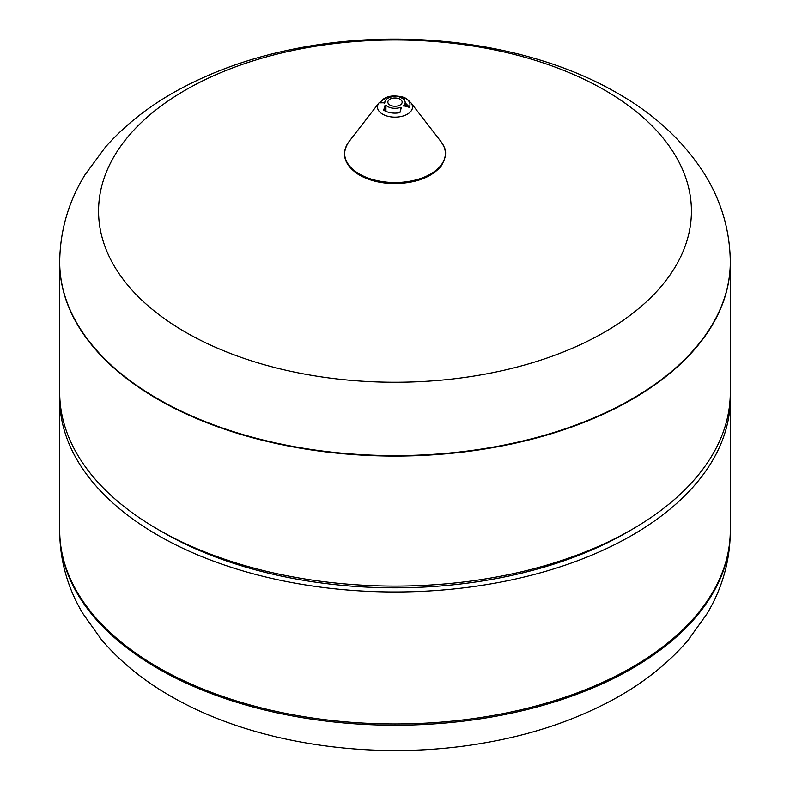 <?xml version="1.0" encoding="UTF-8"?>
<svg xmlns="http://www.w3.org/2000/svg" width="790" height="790" viewBox="0 0 790 790"><rect width="100%" height="100%" fill="white"/><g stroke="black" fill="none" stroke-linecap="round" stroke-linejoin="round"><path stroke-width="1.19" d="M604.607 90.09A296.438 171.144 180 0 1 471.719 376.415A296.438 171.144 180 0 1 108.665 166.809A296.438 171.144 180 0 1 604.607 90.09M730.296 262.25A335.296 193.58 180 0 1 730.296 262.478A335.296 193.58 180 0 1 395 456.057A335.296 193.58 180 0 1 59.704 262.478A335.296 193.58 180 0 1 59.704 262.25M404.806 97.97A14.971 8.641 180 0 1 409.971 104.497A14.971 8.641 180 0 1 409.151 107.312L403.552 105.633A10.181 5.876 0 0 0 405.181 102.443A10.181 5.876 0 0 0 399.641 97.219L404.806 97.97L404.806 100.873M404.075 106.255L403.552 105.998M392.156 96.805L392.156 96.015L395.514 96.578A10.181 5.876 0 0 0 384.819 102.443A10.181 5.876 0 0 0 384.839 102.74L380.306 102.858A14.971 8.641 180 0 1 386.468 97.397A14.971 8.641 180 0 1 392.156 96.015L392.887 95.886C406.86 96.311 406.85 99.293 410.998 102.888L440.978 141.588A50.372 29.082 0 0 1 395 182.539A50.372 29.082 0 0 1 349.022 141.588C340.915 153.635 343.907 164.508 357.988 174.205C368.17 180.397 380.602 183.537 395.286 183.626C416.439 183.073 431.735 177.207 441.195 166.028C449.362 151.621 444.405 147.691 440.978 141.588M384.839 102.74L384.019 103.154M383.693 110.156L385.056 105.386L385.945 105.129A10.181 5.876 0 0 0 400.52 107.381L401.251 107.894L399.888 112.664A14.971 8.641 180 0 1 383.693 110.156M400.52 110.166L400.52 107.381L401.251 107.894M730.296 262.013L730.296 262.478A335.296 193.58 180 0 1 632.089 399.365A335.296 193.58 180 0 1 157.911 399.365A335.296 193.58 180 0 1 59.704 262.478L59.704 262.013C60.02 230.779 68.473 201.667 85.063 174.689L105.495 147.019C125.788 124.148 150.614 104.823 179.982 89.043C215.868 69.787 255.96 56.021 300.249 47.746C408.944 27.097 532.628 43.736 617.701 93.338C655.048 114.59 684.12 141.706 704.937 174.689C721.527 201.667 729.98 230.779 730.296 262.013A335.296 193.58 180 0 1 395 455.593A335.296 193.58 180 0 1 59.704 262.013M59.744 395.454A335.296 193.58 0 0 0 59.704 398.387A335.296 193.58 0 0 0 157.911 535.264A335.296 193.58 0 0 0 523.316 577.233A335.296 193.58 0 0 0 730.296 398.387A335.296 193.58 0 0 0 730.256 395.454M59.704 262.478L59.704 392.521A335.296 193.58 0 0 0 157.911 529.399L162.987 532.332A328.107 189.432 0 0 0 627.013 532.332L632.089 529.399A335.296 193.58 0 0 0 730.296 392.521L730.296 262.478M162.987 532.332L157.911 529.399A335.296 193.58 0 0 0 632.089 529.399M157.911 667.264A335.296 193.58 0 0 0 523.316 709.223A335.296 193.58 0 0 0 730.296 530.376A335.296 193.58 -0 0 1 395 723.966A335.296 193.58 -0 0 1 59.704 530.376A335.296 193.58 0 0 0 157.911 667.264M405.181 103.737A12.571 7.258 180 0 1 407.373 106.699M385.056 105.386L385.056 110.956M385.945 105.129L385.945 111.37M386.468 97.397L379.003 102.888A17.528 10.122 0 0 0 385.056 115.35A17.528 10.122 0 0 0 407.393 114.175A17.528 10.122 0 0 0 410.998 102.888M400.066 105.05A7.159 4.138 0 0 0 400.066 99.204A7.159 4.138 0 0 0 389.934 99.204A7.159 4.138 0 0 0 389.934 105.05A7.159 4.138 0 0 0 400.066 105.05M730.296 531.64C730.039 560.821 722.287 588.175 707.05 613.721L687.991 640.325C668.36 663.165 644.018 682.59 614.966 698.607C576.848 719.532 533.793 734.236 485.781 742.689C379.091 761.807 258.606 745.562 174.817 698.479C145.538 682.323 121.067 662.692 101.387 639.594L82.604 613.139C67.594 587.75 59.961 560.584 59.704 531.64A335.296 193.58 -0 0 0 395 725.22A335.296 193.58 -0 0 0 730.296 531.64L730.296 398.387M384.819 102.443L384.216 103.174M409.309 107.035L405.181 102.799M405.181 102.443L405.181 106.324M379.003 102.888L349.022 141.588M59.704 398.387L59.704 531.64"/></g></svg>
